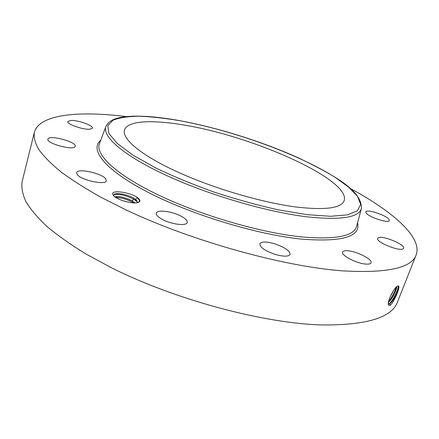 <?xml version="1.0" encoding="UTF-8"?>
<svg xmlns="http://www.w3.org/2000/svg" width="439" height="439" viewBox="0 0 439 439"><rect width="100%" height="100%" fill="white"/><g stroke="black" fill="none" stroke-linecap="round" stroke-linejoin="round"><path stroke-width="0.66" d="M350.541 188.6C392.565 211.329 422.762 237.334 416.134 254.982L397.482 301.961C391.84 317.567 366.856 325.239 322.528 324.964C264.262 323.57 175.002 299.771 110.99 267.543L85.567 253.758C70.394 244.435 57.454 235.271 46.759 226.272C37.425 217.486 30.439 209.222 25.808 201.468C22.477 194.093 21.259 187.42 22.164 181.461L34.346 132.402C39.23 114.195 78.927 110.628 126.322 116.609M416.134 254.982C411.535 268.07 387.05 273.365 342.694 270.863C284.296 266.671 193.308 241.56 127.409 210.572L101.206 197.424C85.523 188.644 72.106 180.127 60.961 171.874C51.193 163.879 43.823 156.46 38.841 149.611C35.18 143.152 33.682 137.418 34.346 132.402M398.151 285.91L397.652 286.096C394.513 286.744 386.397 302.63 388.619 305.171L390.293 305.281C394.074 302.027 399.88 288.204 398.804 286.201L398.151 285.91L398.804 286.201M113.723 195.778L112.977 194.762C109.503 188.874 133.269 192.639 138.768 198.741C140.167 200.179 140.25 201.303 139.026 202.11C135.453 204.865 117.636 200.431 113.723 195.778M389.108 219.626L389.267 220.526C388.762 223.83 367.394 216.614 365.956 212.663L365.852 211.872C366.428 208.629 387.176 215.544 389.108 219.626M403.007 248.875C398.952 251.607 375.477 241.818 377.705 238.382L378.423 237.718C382.808 235.238 405.62 244.748 403.606 248.276L403.007 248.875M365.857 264.08C356.616 263.532 340.697 255.207 342.607 252.041C343.106 250.932 344.917 250.51 348.028 250.779C357.165 251.421 372.837 259.526 371.054 262.813C370.587 263.883 368.853 264.305 365.857 264.08M275.736 254.571C265.271 251.015 259.959 247.431 259.8 243.826C261.326 241.521 266.127 241.461 274.21 243.645C284.56 247.135 289.861 250.713 290.097 254.395C288.648 256.678 283.863 256.738 275.736 254.571M162.951 219.758C158.188 217.261 155.982 215.066 156.339 213.173C157.047 209.502 171.336 211.137 180.391 215.801C185.274 218.309 187.546 220.543 187.206 222.507C186.63 226.134 172.132 224.565 162.951 219.758M77.385 174.815L76.562 172.714C77.149 168.088 100.569 172.823 105.398 178.453L106.364 180.725C106.029 185.379 81.884 180.522 77.385 174.815M48.169 138.664C51.127 134.921 77.023 142.258 75.261 146.313L75.058 146.697C72.83 150.676 46.024 143.262 47.878 139.158L48.169 138.664M70.855 120.434C77.901 120.001 93.644 125.631 92.442 128.172L89.644 129.236C82.795 129.807 66.547 124.034 67.847 121.51L70.855 120.434M388.625 303.711L390.057 303.344C393.558 301.127 399.452 288.933 398.711 286.431L398.42 285.926M388.345 303.431L388.751 303.772L389.689 303.612C393.157 302.12 399.841 288.401 398.705 286.261M113.663 195.712L114.272 194.296C116.5 192.491 127.464 194.488 133.198 197.857L135.536 199.355L137.286 197.797L139.322 200.14L139.421 201.298L138.51 202.363L139.026 202.11M398.497 285.981C398.085 290.223 392.768 300.781 389.201 303.761M134.718 198.801L137.182 201.314L137.412 202.692L136.573 200.36L135.536 199.355M388.471 302.268C391.599 300.056 396.62 290.25 396.889 286.585M388.477 302.208C391.599 299.941 396.527 290.316 396.84 286.629M114.892 196.809C119.392 196.09 125.186 197.479 132.271 200.98L134.992 202.928M113.964 194.532C119.364 193.797 125.944 195.344 133.697 199.18L132.177 200.859C125.044 197.374 119.26 196.008 114.837 196.771M132.177 200.859L135.069 202.928M296.989 207.115C262.692 202.84 213.376 188.375 177.186 171.797C140.908 155.192 121.822 138.878 124.478 130.131C127.217 120.396 153.244 119.507 186.037 125.411C254.274 136.809 350.904 179.77 344.171 200.667C341.328 208.146 325.601 210.297 296.989 207.115M396.187 287.221C394.529 292.5 392 297.285 388.597 301.577M389.794 297.691L393.695 290.322M389.876 297.483L393.569 290.508M126.223 201.72L122.377 200.552M125.455 201.512L123.123 200.804M115.808 197.451C121.367 197.687 127.025 199.311 132.787 202.335L133.747 202.911M133.697 199.18L137.407 201.913M137.286 197.797L139.097 199.696M357.56 222.76C360.951 236.654 342.557 242.13 302.383 239.195C258.214 234.931 192.211 215.022 148.673 192.617C104.937 170.178 89.194 149.578 100.729 140.299M389.975 305.467L389.689 303.612M99.516 143.558L105.881 126.487C102.029 136.502 123.48 155.62 166.222 175.359C208.849 195.064 267.658 212.224 307.734 216.91C340.922 220.312 358.817 217.519 361.412 208.53L356.578 226.381C353.746 236.248 335.533 239.771 301.939 236.956C261.381 232.922 202.072 215.774 159.308 195.426C116.423 175.051 95.203 154.802 99.417 143.816L99.51 143.569M388.389 304.425L388.345 303.519M179.6 120.676C232.599 130.361 298.048 153.88 335.22 177.405L348.725 187.201L357.505 196.354L360.688 204.371L357.522 210.715L347.512 214.852L330.6 216.29L307.278 214.687L278.738 209.935C257.66 205.243 236.028 199.262 213.853 191.997C192.145 184.199 172.395 175.995 154.621 167.38L132.501 154.846L117.131 143.323L108.943 133.456L107.774 125.675L113.015 120.198C119.353 117.69 128.062 116.368 139.147 116.22C151.268 116.708 164.751 118.19 179.6 120.676M132.787 202.335L132.353 202.818M113.339 195.328L112.977 194.762M389.673 303.579L390.057 303.344M361.412 208.53C362.131 190.724 334.803 175.545 299.063 158.166C262.731 141.753 217.843 127.639 179.48 120.615C161.338 117.339 145.732 115.863 132.655 116.187C120.341 117.021 110.666 117.893 105.881 126.487"/></g></svg>
